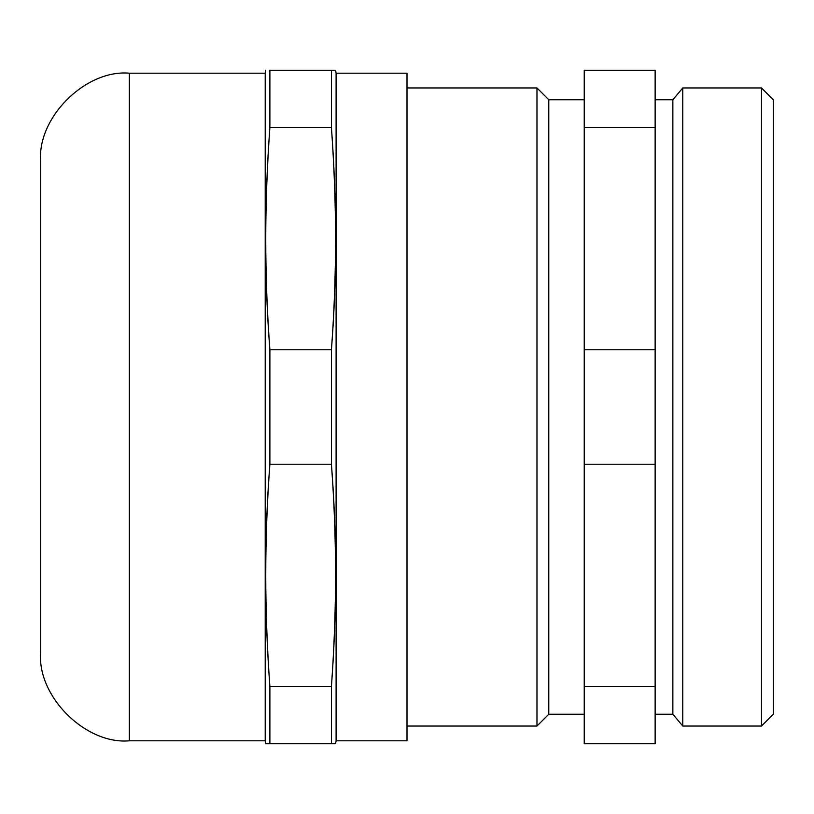 <?xml version="1.0" encoding="UTF-8"?>
<svg xmlns="http://www.w3.org/2000/svg" width="814" height="814" viewBox="0 0 814 814"><rect width="100%" height="100%" fill="white"/><g stroke="black" fill="none" stroke-linecap="round" stroke-linejoin="round"><path stroke-width="1.22" d="M584.238 714.224L548.789 714.224L548.789 99.776L584.238 99.776M584.238 127.462L584.238 70.238L655.138 70.238L655.138 127.462L584.238 127.462L584.238 349.776L655.138 349.776L655.138 127.462M655.138 686.538L655.138 743.762L584.238 743.762L584.238 686.538L655.138 686.538L655.138 464.224L584.238 464.224L584.238 686.538M584.238 464.224L584.238 349.776M655.138 349.776L655.138 464.224M655.138 99.776L672.863 99.776L682.773 87.963L682.773 726.037L672.863 714.224L655.138 714.224M672.863 714.224L672.863 99.776M761.487 726.037L773.3 714.224L773.3 99.776L761.487 87.963L761.487 726.037L682.773 726.037M548.789 714.224L536.975 726.037L536.975 87.963L548.789 99.776M407 87.963L536.975 87.963M536.975 726.037L407 726.037M761.487 87.963L682.773 87.963M335.582 70.238L331.42 70.238L335.582 70.238L336.101 73.199L407 73.199L407 740.801L336.101 740.801L335.582 743.762L331.42 743.762L335.582 743.762M336.101 73.199L336.101 740.801M269.892 70.238L269.892 127.462C264.377 201.567 264.377 275.671 269.892 349.776C264.347 279.029 264.347 204.914 269.892 127.462L331.42 127.462C336.965 204.914 336.965 279.029 331.42 349.776C336.935 275.671 336.935 201.567 331.42 127.462L331.42 70.238L269.353 70.238M331.42 464.224L331.42 349.776L269.892 349.776L269.892 464.224C264.377 538.329 264.377 612.433 269.892 686.538C264.347 609.086 264.347 534.971 269.892 464.224L331.42 464.224C336.965 534.971 336.965 609.086 331.42 686.538L331.42 743.762L269.892 743.762L269.892 686.538L331.42 686.538C336.935 612.433 336.935 538.329 331.42 464.224M265.211 73.199L265.211 740.801L129.324 740.801C85.47 744.769 36.742 696.031 40.7 652.187L40.7 161.813C36.742 117.969 85.47 69.231 129.324 73.199L265.211 73.199L265.73 70.238M265.73 743.762L269.892 743.762L265.73 743.762L265.211 740.801M129.324 740.801L129.324 73.199"/></g></svg>
